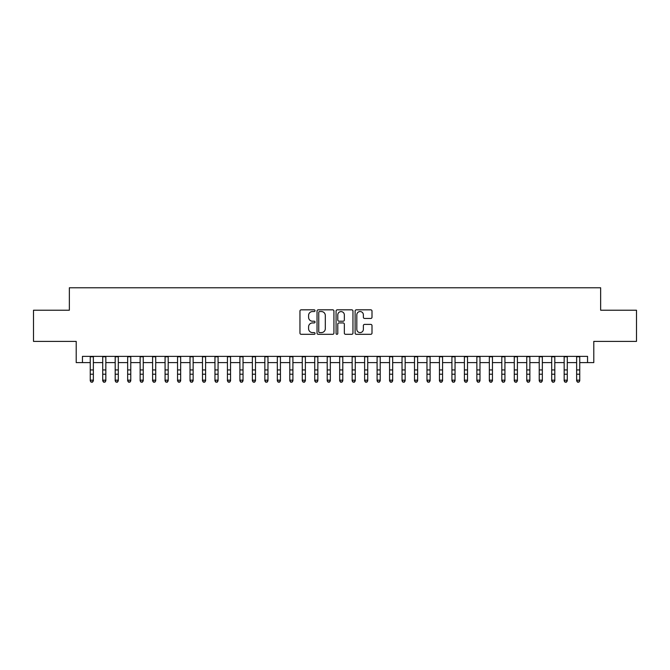 <?xml version="1.0" encoding="UTF-8"?>
<svg xmlns="http://www.w3.org/2000/svg" width="670" height="670" viewBox="0 0 670 670"><rect width="100%" height="100%" fill="white"/><g stroke="black" fill="none" stroke-linecap="round" stroke-linejoin="round"><path stroke-width="1" d="M315.042 310.687A0.854 0.854 0 0 0 314.188 309.833L301.182 309.833A1.223 1.223 0 0 0 299.959 311.056L299.959 333.091A1.223 1.223 0 0 0 301.182 334.313L314.188 334.313A0.854 0.854 0 0 0 315.042 333.459A0.854 0.854 0 0 0 314.188 332.596L312.505 332.596A3.919 3.919 0 0 1 308.585 328.685L308.585 326.843A3.919 3.919 0 0 1 312.505 322.932L314.188 322.932A0.854 0.854 0 0 0 315.042 322.069A0.854 0.854 0 0 0 314.188 321.215L312.505 321.215A3.919 3.919 0 0 1 308.585 317.295L308.585 315.461A3.919 3.919 0 0 1 312.505 311.542L314.188 311.542A0.854 0.854 0 0 0 315.042 310.687M370.778 318.459A1.223 1.223 0 0 0 372.001 317.237L372.001 311.056A1.223 1.223 0 0 0 370.778 309.833L356.331 309.833A1.223 1.223 0 0 0 355.108 311.056L355.108 333.091A1.223 1.223 0 0 0 356.331 334.313L370.778 334.313A1.223 1.223 0 0 0 372.001 333.091L372.001 325.62A1.223 1.223 0 0 0 370.778 324.397L364.597 324.397A1.223 1.223 0 0 0 363.366 325.62L363.366 329.322A3.275 3.275 0 0 1 360.091 332.596A3.275 3.275 0 0 1 356.817 329.322L356.817 314.816A3.275 3.275 0 0 1 360.091 311.542A3.275 3.275 0 0 1 363.366 314.816L363.366 317.237A1.223 1.223 0 0 0 364.597 318.459L370.778 318.459M82.452 362.604L82.452 356.365L587.548 356.365L587.548 362.604L593.788 362.604L593.788 341.399L636.5 341.399L636.5 310.227L600.647 310.227L600.647 287.773L69.353 287.773L69.353 310.227L33.5 310.227L33.5 341.399L76.213 341.399L76.213 362.604L90.249 362.604M333.928 311.056A1.223 1.223 0 0 0 332.705 309.833L318.258 309.833A1.223 1.223 0 0 0 317.036 311.056L317.036 333.091A1.223 1.223 0 0 0 318.258 334.313L332.705 334.313A1.223 1.223 0 0 0 333.928 333.091L333.928 311.056M337.295 309.833L351.742 309.833A1.223 1.223 0 0 1 352.964 311.056L352.964 333.091A1.223 1.223 0 0 1 351.742 334.313L345.561 334.313A1.223 1.223 0 0 1 344.338 333.091L344.338 324.154A1.223 1.223 0 0 0 343.107 322.932L339.012 322.932A1.223 1.223 0 0 0 337.789 324.154L337.789 333.459A0.854 0.854 0 0 1 336.926 334.313A0.854 0.854 0 0 1 336.072 333.459L336.072 311.056A1.223 1.223 0 0 1 337.295 309.833M93.365 362.604L102.719 362.604M105.835 362.604L115.19 362.604M118.305 362.604L127.66 362.604M130.776 362.604L140.131 362.604M143.246 362.604L152.601 362.604M155.725 362.604L165.071 362.604M168.195 362.604L177.55 362.604M180.666 362.604L190.02 362.604M193.136 362.604L202.491 362.604M205.606 362.604L214.961 362.604M218.077 362.604L227.431 362.604M230.547 362.604L239.902 362.604M243.026 362.604L252.372 362.604M255.496 362.604L264.851 362.604M267.966 362.604L277.321 362.604M280.437 362.604L289.792 362.604M292.907 362.604L302.262 362.604M305.378 362.604L314.733 362.604M317.848 362.604L327.203 362.604M330.327 362.604L339.673 362.604M342.797 362.604L352.152 362.604M355.267 362.604L364.622 362.604M367.738 362.604L377.093 362.604M380.208 362.604L389.563 362.604M392.679 362.604L402.034 362.604M405.149 362.604L414.504 362.604M417.628 362.604L426.974 362.604M430.098 362.604L439.453 362.604M442.569 362.604L451.923 362.604M455.039 362.604L464.394 362.604M467.509 362.604L476.864 362.604M479.98 362.604L489.334 362.604M492.45 362.604L501.805 362.604M504.929 362.604L514.275 362.604M517.399 362.604L526.754 362.604M529.87 362.604L539.224 362.604M542.34 362.604L551.695 362.604M554.81 362.604L564.165 362.604M567.281 362.604L576.635 362.604M579.751 362.604L587.548 362.604M319.607 311.542A0.854 0.854 0 0 0 318.753 312.404L318.753 331.742A0.854 0.854 0 0 0 319.607 332.596L321.382 332.596A3.919 3.919 0 0 0 325.302 328.685L325.302 315.461A3.919 3.919 0 0 0 321.382 311.542L319.607 311.542M344.338 314.883A3.275 3.275 0 0 0 341.064 311.609A3.275 3.275 0 0 0 337.789 314.883L337.789 319.992A1.223 1.223 0 0 0 339.012 321.215L343.107 321.215A1.223 1.223 0 0 0 344.338 319.992L344.338 314.883M93.365 356.365L93.365 380.853L92.427 382.227L91.179 381.95L92.427 382.227M90.249 356.365L90.249 380.158L93.365 380.158L92.427 381.95M91.179 382.227L90.249 380.853L90.249 380.158L91.179 381.95M105.835 356.365L105.835 380.853L104.897 382.227L103.649 381.95L104.897 382.227M102.719 356.365L102.719 380.158L105.835 380.158L104.897 381.95M103.649 382.227L102.719 380.853L102.719 380.158L103.649 381.95M118.305 356.365L118.305 380.853L117.367 382.227L116.128 381.95L117.367 382.227M115.19 356.365L115.19 380.158L118.305 380.158L117.367 381.95M116.128 382.227L115.19 380.853L115.19 380.158L116.128 381.95M130.776 356.365L130.776 380.853L129.846 382.227L128.598 381.95L129.846 382.227M127.66 356.365L127.66 380.158L130.776 380.158L129.846 381.95M128.598 382.227L127.66 380.853L127.66 380.158L128.598 381.95M143.246 356.365L143.246 380.853L142.316 382.227L141.069 381.95L142.316 382.227M140.131 356.365L140.131 380.158L143.246 380.158L142.316 381.95M141.069 382.227L140.131 380.853L140.131 380.158L141.069 381.95M155.725 356.365L155.725 380.853L154.787 382.227L153.539 381.95L154.787 382.227M152.601 356.365L152.601 380.158L155.725 380.158L154.787 381.95M153.539 382.227L152.601 380.853L152.601 380.158L153.539 381.95M168.195 356.365L168.195 380.853L167.257 382.227L166.009 381.95L167.257 382.227M165.071 356.365L165.071 380.158L168.195 380.158L167.257 381.95M166.009 382.227L165.071 380.853L165.071 380.158L166.009 381.95M180.666 356.365L180.666 380.853L179.727 382.227L178.48 381.95L179.727 382.227M177.55 356.365L177.55 380.158L180.666 380.158L179.727 381.95M178.48 382.227L177.55 380.853L177.55 380.158L178.48 381.95M193.136 356.365L193.136 380.853L192.198 382.227L190.95 381.95L192.198 382.227M190.02 356.365L190.02 380.158L193.136 380.158L192.198 381.95M190.95 382.227L190.02 380.853L190.02 380.158L190.95 381.95M205.606 356.365L205.606 380.853L204.668 382.227L203.429 381.95L204.668 382.227M202.491 356.365L202.491 380.158L205.606 380.158L204.668 381.95M203.429 382.227L202.491 380.853L202.491 380.158L203.429 381.95M218.077 356.365L218.077 380.853L217.147 382.227L215.899 381.95L217.147 382.227M214.961 356.365L214.961 380.158L218.077 380.158L217.147 381.95M215.899 382.227L214.961 380.853L214.961 380.158L215.899 381.95M230.547 356.365L230.547 380.853L229.617 382.227L228.37 381.95L229.617 382.227M227.431 356.365L227.431 380.158L230.547 380.158L229.617 381.95M228.37 382.227L227.431 380.853L227.431 380.158L228.37 381.95M243.026 356.365L243.026 380.853L242.088 382.227L240.84 381.95L242.088 382.227M239.902 356.365L239.902 380.158L243.026 380.158L242.088 381.95M240.84 382.227L239.902 380.853L239.902 380.158L240.84 381.95M255.496 356.365L255.496 380.853L254.558 382.227L253.31 381.95L254.558 382.227M252.372 356.365L252.372 380.158L255.496 380.158L254.558 381.95M253.31 382.227L252.372 380.853L252.372 380.158L253.31 381.95M267.966 356.365L267.966 380.853L267.029 382.227L265.781 381.95L267.029 382.227M264.851 356.365L264.851 380.158L267.966 380.158L267.029 381.95M265.781 382.227L264.851 380.853L264.851 380.158L265.781 381.95M280.437 356.365L280.437 380.853L279.499 382.227L278.251 381.95L279.499 382.227M277.321 356.365L277.321 380.158L280.437 380.158L279.499 381.95M278.251 382.227L277.321 380.853L277.321 380.158L278.251 381.95M292.907 356.365L292.907 380.853L291.969 382.227L290.73 381.95L291.969 382.227M289.792 356.365L289.792 380.158L292.907 380.158L291.969 381.95M290.73 382.227L289.792 380.853L289.792 380.158L290.73 381.95M305.378 356.365L305.378 380.853L304.448 382.227L303.2 381.95L304.448 382.227M302.262 356.365L302.262 380.158L305.378 380.158L304.448 381.95M303.2 382.227L302.262 380.853L302.262 380.158L303.2 381.95M317.848 356.365L317.848 380.853L316.918 382.227L315.671 381.95L316.918 382.227M314.733 356.365L314.733 380.158L317.848 380.158L316.918 381.95M315.671 382.227L314.733 380.853L314.733 380.158L315.671 381.95M330.327 356.365L330.327 380.853L329.389 382.227L328.141 381.95L329.389 382.227M327.203 356.365L327.203 380.158L330.327 380.158L329.389 381.95M328.141 382.227L327.203 380.853L327.203 380.158L328.141 381.95M342.797 356.365L342.797 380.853L341.859 382.227L340.611 381.95L341.859 382.227M339.673 356.365L339.673 380.158L342.797 380.158L341.859 381.95M340.611 382.227L339.673 380.853L339.673 380.158L340.611 381.95M355.267 356.365L355.267 380.853L354.329 382.227L353.082 381.95L354.329 382.227M352.152 356.365L352.152 380.158L355.267 380.158L354.329 381.95M353.082 382.227L352.152 380.853L352.152 380.158L353.082 381.95M367.738 356.365L367.738 380.853L366.8 382.227L365.552 381.95L366.8 382.227M364.622 356.365L364.622 380.158L367.738 380.158L366.8 381.95M365.552 382.227L364.622 380.853L364.622 380.158L365.552 381.95M380.208 356.365L380.208 380.853L379.27 382.227L378.031 381.95L379.27 382.227M377.093 356.365L377.093 380.158L380.208 380.158L379.27 381.95M378.031 382.227L377.093 380.853L377.093 380.158L378.031 381.95M392.679 356.365L392.679 380.853L391.749 382.227L390.501 381.95L391.749 382.227M389.563 356.365L389.563 380.158L392.679 380.158L391.749 381.95M390.501 382.227L389.563 380.853L389.563 380.158L390.501 381.95M405.149 356.365L405.149 380.853L404.219 382.227L402.972 381.95L404.219 382.227M402.034 356.365L402.034 380.158L405.149 380.158L404.219 381.95M402.972 382.227L402.034 380.853L402.034 380.158L402.972 381.95M417.628 356.365L417.628 380.853L416.69 382.227L415.442 381.95L416.69 382.227M414.504 356.365L414.504 380.158L417.628 380.158L416.69 381.95M415.442 382.227L414.504 380.853L414.504 380.158L415.442 381.95M430.098 356.365L430.098 380.853L429.16 382.227L427.912 381.95L429.16 382.227M426.974 356.365L426.974 380.158L430.098 380.158L429.16 381.95M427.912 382.227L426.974 380.853L426.974 380.158L427.912 381.95M442.569 356.365L442.569 380.853L441.631 382.227L440.383 381.95L441.631 382.227M439.453 356.365L439.453 380.158L442.569 380.158L441.631 381.95M440.383 382.227L439.453 380.853L439.453 380.158L440.383 381.95M455.039 356.365L455.039 380.853L454.101 382.227L452.853 381.95L454.101 382.227M451.923 356.365L451.923 380.158L455.039 380.158L454.101 381.95M452.853 382.227L451.923 380.853L451.923 380.158L452.853 381.95M467.509 356.365L467.509 380.853L466.571 382.227L465.332 381.95L466.571 382.227M464.394 356.365L464.394 380.158L467.509 380.158L466.571 381.95M465.332 382.227L464.394 380.853L464.394 380.158L465.332 381.95M479.98 356.365L479.98 380.853L479.05 382.227L477.802 381.95L479.05 382.227M476.864 356.365L476.864 380.158L479.98 380.158L479.05 381.95M477.802 382.227L476.864 380.853L476.864 380.158L477.802 381.95M492.45 356.365L492.45 380.853L491.52 382.227L490.272 381.95L491.52 382.227M489.334 356.365L489.334 380.158L492.45 380.158L491.52 381.95M490.272 382.227L489.334 380.853L489.334 380.158L490.272 381.95M504.929 356.365L504.929 380.853L503.991 382.227L502.743 381.95L503.991 382.227M501.805 356.365L501.805 380.158L504.929 380.158L503.991 381.95M502.743 382.227L501.805 380.853L501.805 380.158L502.743 381.95M517.399 356.365L517.399 380.853L516.461 382.227L515.213 381.95L516.461 382.227M514.275 356.365L514.275 380.158L517.399 380.158L516.461 381.95M515.213 382.227L514.275 380.853L514.275 380.158L515.213 381.95M529.87 356.365L529.87 380.853L528.931 382.227L527.684 381.95L528.931 382.227M526.754 356.365L526.754 380.158L529.87 380.158L528.931 381.95M527.684 382.227L526.754 380.853L526.754 380.158L527.684 381.95M542.34 356.365L542.34 380.853L541.402 382.227L540.154 381.95L541.402 382.227M539.224 356.365L539.224 380.158L542.34 380.158L541.402 381.95M540.154 382.227L539.224 380.853L539.224 380.158L540.154 381.95M554.81 356.365L554.81 380.853L553.872 382.227L552.633 381.95L553.872 382.227M551.695 356.365L551.695 380.158L554.81 380.158L553.872 381.95M552.633 382.227L551.695 380.853L551.695 380.158L552.633 381.95M567.281 356.365L567.281 380.853L566.351 382.227L565.103 381.95L566.351 382.227M564.165 356.365L564.165 380.158L567.281 380.158L566.351 381.95M565.103 382.227L564.165 380.853L564.165 380.158L565.103 381.95M579.751 356.365L579.751 380.853L578.821 382.227L577.573 381.95L578.821 382.227M576.635 356.365L576.635 380.158L579.751 380.158L578.821 381.95M577.573 382.227L576.635 380.853L576.635 380.158L577.573 381.95M93.365 369.941L90.249 369.941M93.365 374.22L90.249 374.22M93.365 356.775L90.249 356.775M105.835 369.941L102.719 369.941M105.835 374.22L102.719 374.22M105.835 356.775L102.719 356.775M118.305 369.941L115.19 369.941M118.305 374.22L115.19 374.22M118.305 356.775L115.19 356.775M130.776 369.941L127.66 369.941M130.776 374.22L127.66 374.22M130.776 356.775L127.66 356.775M143.246 369.941L140.131 369.941M143.246 374.22L140.131 374.22M143.246 356.775L140.131 356.775M155.725 369.941L152.601 369.941M155.725 374.22L152.601 374.22M155.725 356.775L152.601 356.775M168.195 369.941L165.071 369.941M168.195 374.22L165.071 374.22M168.195 356.775L165.071 356.775M180.666 369.941L177.55 369.941M180.666 374.22L177.55 374.22M180.666 356.775L177.55 356.775M193.136 369.941L190.02 369.941M193.136 374.22L190.02 374.22M193.136 356.775L190.02 356.775M205.606 369.941L202.491 369.941M205.606 374.22L202.491 374.22M205.606 356.775L202.491 356.775M218.077 369.941L214.961 369.941M218.077 374.22L214.961 374.22M218.077 356.775L214.961 356.775M230.547 369.941L227.431 369.941M230.547 374.22L227.431 374.22M230.547 356.775L227.431 356.775M243.026 369.941L239.902 369.941M243.026 374.22L239.902 374.22M243.026 356.775L239.902 356.775M255.496 369.941L252.372 369.941M255.496 374.22L252.372 374.22M255.496 356.775L252.372 356.775M267.966 369.941L264.851 369.941M267.966 374.22L264.851 374.22M267.966 356.775L264.851 356.775M280.437 369.941L277.321 369.941M280.437 374.22L277.321 374.22M280.437 356.775L277.321 356.775M292.907 369.941L289.792 369.941M292.907 374.22L289.792 374.22M292.907 356.775L289.792 356.775M305.378 369.941L302.262 369.941M305.378 374.22L302.262 374.22M305.378 356.775L302.262 356.775M317.848 369.941L314.733 369.941M317.848 374.22L314.733 374.22M317.848 356.775L314.733 356.775M330.327 369.941L327.203 369.941M330.327 374.22L327.203 374.22M330.327 356.775L327.203 356.775M342.797 369.941L339.673 369.941M342.797 374.22L339.673 374.22M342.797 356.775L339.673 356.775M355.267 369.941L352.152 369.941M355.267 374.22L352.152 374.22M355.267 356.775L352.152 356.775M367.738 369.941L364.622 369.941M367.738 374.22L364.622 374.22M367.738 356.775L364.622 356.775M380.208 369.941L377.093 369.941M380.208 374.22L377.093 374.22M380.208 356.775L377.093 356.775M392.679 369.941L389.563 369.941M392.679 374.22L389.563 374.22M392.679 356.775L389.563 356.775M405.149 369.941L402.034 369.941M405.149 374.22L402.034 374.22M405.149 356.775L402.034 356.775M417.628 369.941L414.504 369.941M417.628 374.22L414.504 374.22M417.628 356.775L414.504 356.775M430.098 369.941L426.974 369.941M430.098 374.22L426.974 374.22M430.098 356.775L426.974 356.775M442.569 369.941L439.453 369.941M442.569 374.22L439.453 374.22M442.569 356.775L439.453 356.775M455.039 369.941L451.923 369.941M455.039 374.22L451.923 374.22M455.039 356.775L451.923 356.775M467.509 369.941L464.394 369.941M467.509 374.22L464.394 374.22M467.509 356.775L464.394 356.775M479.98 369.941L476.864 369.941M479.98 374.22L476.864 374.22M479.98 356.775L476.864 356.775M492.45 369.941L489.334 369.941M492.45 374.22L489.334 374.22M492.45 356.775L489.334 356.775M504.929 369.941L501.805 369.941M504.929 374.22L501.805 374.22M504.929 356.775L501.805 356.775M517.399 369.941L514.275 369.941M517.399 374.22L514.275 374.22M517.399 356.775L514.275 356.775M529.87 369.941L526.754 369.941M529.87 374.22L526.754 374.22M529.87 356.775L526.754 356.775M542.34 369.941L539.224 369.941M542.34 374.22L539.224 374.22M542.34 356.775L539.224 356.775M554.81 369.941L551.695 369.941M554.81 374.22L551.695 374.22M554.81 356.775L551.695 356.775M567.281 369.941L564.165 369.941M567.281 374.22L564.165 374.22M567.281 356.775L564.165 356.775M579.751 369.941L576.635 369.941M579.751 374.22L576.635 374.22M579.751 356.775L576.635 356.775"/></g></svg>
